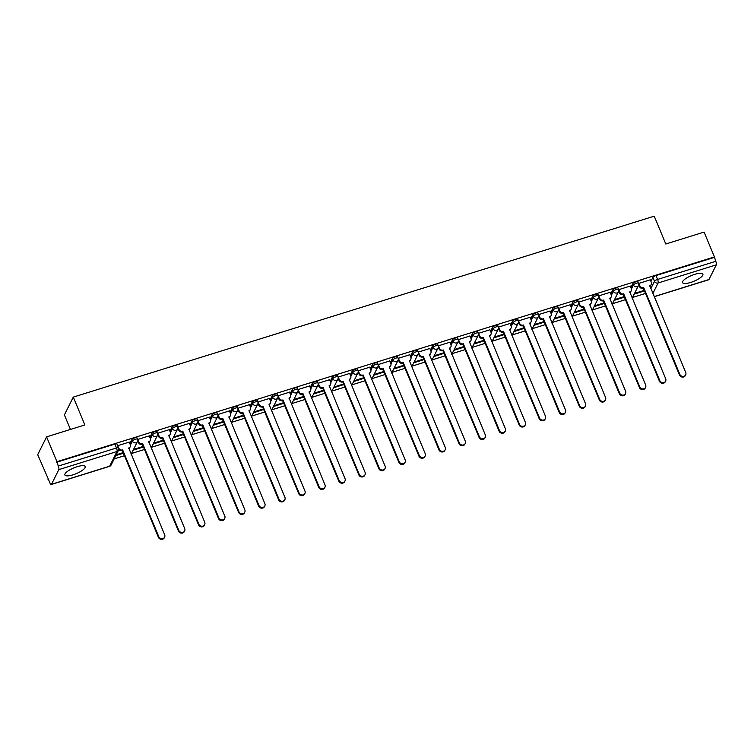 <?xml version="1.0" encoding="UTF-8"?>
<svg xmlns="http://www.w3.org/2000/svg" width="754" height="754" viewBox="0 0 754 754"><rect width="100%" height="100%" fill="white"/><g stroke="black" fill="none" stroke-linecap="round" stroke-linejoin="round"><path stroke-width="1.13" d="M136.992 437.81A2.818 0.801 157.4 0 0 134.909 437.857A2.818 0.801 157.4 0 0 131.818 439.695L132.393 441.071A2.818 0.801 -22.6 0 1 135.484 439.233A2.818 0.801 -22.6 0 1 137.567 439.186L136.992 437.81M157.039 431.571A2.818 0.801 157.4 0 0 154.947 431.618A2.818 0.801 157.4 0 0 151.865 433.456L152.431 434.822A2.818 0.801 -22.6 0 1 155.522 432.984A2.818 0.801 -22.6 0 1 157.605 432.947L157.039 431.571M177.077 425.331A2.818 0.801 157.4 0 0 174.994 425.369A2.818 0.801 157.4 0 0 171.903 427.216L172.477 428.583A2.818 0.801 -22.6 0 1 175.559 426.745A2.818 0.801 -22.6 0 1 177.652 426.698L177.077 425.331M197.114 419.083A2.818 0.801 157.4 0 0 195.032 419.13A2.818 0.801 157.4 0 0 191.94 420.968L192.515 422.344A2.818 0.801 -22.6 0 1 195.606 420.506A2.818 0.801 -22.6 0 1 197.689 420.459L197.114 419.083M217.161 412.843A2.818 0.801 157.4 0 0 215.069 412.89A2.818 0.801 157.4 0 0 211.987 414.728L212.553 416.104A2.818 0.801 -22.6 0 1 215.644 414.266A2.818 0.801 -22.6 0 1 217.727 414.219L217.161 412.843M237.199 406.604A2.818 0.801 157.4 0 0 235.116 406.651A2.818 0.801 157.4 0 0 232.025 408.489L232.6 409.856A2.818 0.801 -22.6 0 1 235.682 408.018A2.818 0.801 -22.6 0 1 237.774 407.98L237.199 406.604M257.237 400.365A2.818 0.801 157.4 0 0 255.154 400.402A2.818 0.801 157.4 0 0 252.072 402.24L252.637 403.616A2.818 0.801 -22.6 0 1 255.729 401.778A2.818 0.801 -22.6 0 1 257.811 401.731L257.237 400.365M277.284 394.116A2.818 0.801 157.4 0 0 275.201 394.163A2.818 0.801 157.4 0 0 272.109 396.001L272.684 397.377A2.818 0.801 -22.6 0 1 275.766 395.539A2.818 0.801 -22.6 0 1 277.849 395.492L277.284 394.116M297.321 387.876A2.818 0.801 157.4 0 0 295.238 387.924A2.818 0.801 157.4 0 0 292.147 389.761L292.722 391.137A2.818 0.801 -22.6 0 1 295.813 389.3A2.818 0.801 -22.6 0 1 297.896 389.252L297.321 387.876M317.359 381.637A2.818 0.801 157.4 0 0 315.276 381.684A2.818 0.801 157.4 0 0 312.194 383.522L312.759 384.889A2.818 0.801 -22.6 0 1 315.851 383.051A2.818 0.801 -22.6 0 1 317.934 383.004L317.359 381.637M337.406 375.398A2.818 0.801 157.4 0 0 335.323 375.435A2.818 0.801 157.4 0 0 332.231 377.273L332.806 378.649A2.818 0.801 -22.6 0 1 335.888 376.812A2.818 0.801 -22.6 0 1 337.971 376.764L337.406 375.398M357.443 369.149A2.818 0.801 157.4 0 0 355.36 369.196A2.818 0.801 157.4 0 0 352.269 371.034L352.844 372.41A2.818 0.801 -22.6 0 1 355.935 370.572A2.818 0.801 -22.6 0 1 358.018 370.525L357.443 369.149M377.481 362.91A2.818 0.801 157.4 0 0 375.398 362.957A2.818 0.801 157.4 0 0 372.316 364.795L372.881 366.171A2.818 0.801 -22.6 0 1 375.973 364.333A2.818 0.801 -22.6 0 1 378.056 364.286L377.481 362.91M397.528 356.67A2.818 0.801 157.4 0 0 395.445 356.717A2.818 0.801 157.4 0 0 392.353 358.555L392.928 359.922A2.818 0.801 -22.6 0 1 396.01 358.084A2.818 0.801 -22.6 0 1 398.093 358.037L397.528 356.67M417.565 350.422A2.818 0.801 157.4 0 0 415.482 350.469A2.818 0.801 157.4 0 0 412.391 352.307L412.966 353.683A2.818 0.801 -22.6 0 1 416.057 351.845A2.818 0.801 -22.6 0 1 418.14 351.798L417.565 350.422M437.612 344.182A2.818 0.801 157.4 0 0 435.52 344.229A2.818 0.801 157.4 0 0 432.438 346.067L433.003 347.443A2.818 0.801 -22.6 0 1 436.095 345.605A2.818 0.801 -22.6 0 1 438.178 345.558L437.612 344.182M457.65 337.943A2.818 0.801 157.4 0 0 455.567 337.99A2.818 0.801 157.4 0 0 452.475 339.828L453.05 341.194A2.818 0.801 -22.6 0 1 456.132 339.357A2.818 0.801 -22.6 0 1 458.225 339.319L457.65 337.943M477.687 331.703A2.818 0.801 157.4 0 0 475.604 331.751A2.818 0.801 157.4 0 0 472.513 333.588L473.088 334.955A2.818 0.801 -22.6 0 1 476.179 333.117A2.818 0.801 -22.6 0 1 478.262 333.07L477.687 331.703M497.734 325.455A2.818 0.801 157.4 0 0 495.642 325.502A2.818 0.801 157.4 0 0 492.56 327.34L493.125 328.716A2.818 0.801 -22.6 0 1 496.217 326.878A2.818 0.801 -22.6 0 1 498.3 326.831L497.734 325.455M517.772 319.215A2.818 0.801 157.4 0 0 515.689 319.262A2.818 0.801 157.4 0 0 512.597 321.1L513.172 322.476A2.818 0.801 -22.6 0 1 516.254 320.638A2.818 0.801 -22.6 0 1 518.347 320.591L517.772 319.215M537.809 312.976A2.818 0.801 157.4 0 0 535.726 313.023A2.818 0.801 157.4 0 0 532.644 314.861L533.21 316.228A2.818 0.801 -22.6 0 1 536.301 314.39A2.818 0.801 -22.6 0 1 538.384 314.352L537.809 312.976M557.856 306.737A2.818 0.801 157.4 0 0 555.764 306.774A2.818 0.801 157.4 0 0 552.682 308.612L553.248 309.988A2.818 0.801 -22.6 0 1 556.339 308.15A2.818 0.801 -22.6 0 1 558.422 308.103L557.856 306.737M577.894 300.488A2.818 0.801 157.4 0 0 575.811 300.535A2.818 0.801 157.4 0 0 572.72 302.373L573.294 303.749A2.818 0.801 -22.6 0 1 576.376 301.911A2.818 0.801 -22.6 0 1 578.469 301.864L577.894 300.488M597.931 294.248A2.818 0.801 157.4 0 0 595.849 294.296A2.818 0.801 157.4 0 0 592.767 296.133L593.332 297.51A2.818 0.801 -22.6 0 1 596.423 295.672A2.818 0.801 -22.6 0 1 598.506 295.625L597.931 294.248M617.978 288.009A2.818 0.801 157.4 0 0 615.895 288.056A2.818 0.801 157.4 0 0 612.804 289.894L613.379 291.261A2.818 0.801 -22.6 0 1 616.461 289.423A2.818 0.801 -22.6 0 1 618.544 289.376L617.978 288.009M638.016 281.77A2.818 0.801 157.4 0 0 635.933 281.808A2.818 0.801 157.4 0 0 632.842 283.645L633.417 285.021A2.818 0.801 -22.6 0 1 636.508 283.184A2.818 0.801 -22.6 0 1 638.591 283.136L638.016 281.77M690.692 282.439A10.999 3.12 157.4 0 0 702.869 274.164A10.999 3.12 157.4 0 0 694.745 274.343A10.999 3.12 157.4 0 0 682.568 282.618A10.999 3.12 157.4 0 0 690.692 282.439M73.025 474.822A10.999 3.12 157.4 0 0 85.202 466.547A10.999 3.12 157.4 0 0 77.068 466.726A10.999 3.12 157.4 0 0 64.901 475.001A10.999 3.12 157.4 0 0 73.025 474.822M46.597 436.868L84.872 424.945L73.289 397.104L654.218 216.172L665.801 244.004L704.085 232.081L714.424 256.925L56.936 461.702L46.597 436.868L37.7 454.671L48.463 479.374M114.165 458.913L124.448 455.708M131.498 453.512L144.495 449.469M151.535 447.273L164.532 443.229M171.582 441.033L184.57 436.981M191.62 434.785L204.617 430.741M211.657 428.545L224.654 424.502M231.704 422.306L244.701 418.253M251.742 416.067L264.739 412.014M271.789 409.818L284.776 405.775M291.826 403.579L304.823 399.535M311.864 397.339L324.861 393.286M331.911 391.1L344.898 387.047M351.948 384.851L364.945 380.808M371.986 378.612L384.983 374.568M392.033 372.372L405.021 368.32M412.07 366.124L425.067 362.08M432.108 359.884L445.105 355.841M452.155 353.645L465.143 349.602M472.192 347.406L485.19 343.353M492.23 341.157L505.227 337.113M512.277 334.917L525.265 330.874M532.315 328.678L545.312 324.625M552.352 322.439L565.349 318.386M572.399 316.19L585.396 312.147M592.437 309.951L605.434 305.907M612.484 303.711L625.471 299.658M632.521 297.472L645.518 293.419M70.442 429.441L64.392 414.907L73.289 397.104M48.039 479.506L48.303 478.988L49.905 482.862A2.818 0.839 -107.3 0 0 51.263 484.511A2.818 0.839 -107.3 0 0 51.47 484.313L58.803 469.629A2.818 0.839 -107.3 0 0 58.284 466.095L116.484 447.97A2.818 0.801 -22.6 0 1 118.567 447.923L116.955 444.049A2.818 0.801 -22.6 0 0 114.872 444.097L116.484 447.97A2.818 0.839 -107.3 0 1 117.002 451.505L58.803 469.629M56.936 461.702L58.284 466.095M650.909 281.365L652.889 277.406L654.5 281.28A2.818 0.801 -22.6 0 1 657.582 279.442L715.782 261.318A2.818 0.839 72.7 0 1 716.3 264.852L708.967 279.536A2.818 0.839 72.7 0 1 708.76 279.734L654.189 296.727M715.782 261.318L714.424 256.925M650.268 279.819L638.695 283.447M630.231 286.068L618.657 289.687M610.184 292.307L598.61 295.926M590.146 298.546L578.572 302.175M570.109 304.795L558.535 308.414M550.062 311.034L538.488 314.654M530.024 317.274L518.45 320.893M509.977 323.513L498.413 327.142M489.94 329.762L478.366 333.381M469.902 336.001L458.328 339.62M449.855 342.241L438.291 345.86M429.818 348.48L418.244 352.109M409.78 354.729L398.206 358.348M389.733 360.968L378.169 364.587M369.696 367.207L358.122 370.827M349.658 373.447L338.084 377.075M329.611 379.696L318.037 383.315M309.574 385.935L298 389.554M289.536 392.174L277.962 395.803M269.489 398.423L257.915 402.042M249.451 404.662L237.878 408.282M229.414 410.902L217.84 414.521M209.367 417.141L197.793 420.77M189.329 423.39L177.755 427.009M169.282 429.629L157.718 433.248M149.245 435.869L137.671 439.488M129.207 442.108L117.643 445.708M129.848 443.654L131.818 439.695M149.886 437.414L151.865 433.456M169.923 431.165L171.903 427.216M189.97 424.926L191.94 420.968M210.008 418.687L211.987 414.728M230.055 412.438L232.025 408.489M250.092 406.199L252.072 402.24M270.13 399.959L272.109 396.001M290.177 393.72L292.147 389.761M310.214 387.471L312.194 383.522M330.252 381.232L332.231 377.273M350.299 374.992L352.269 371.034M370.337 368.753L372.316 364.795M390.374 362.504L392.353 358.555M410.421 356.265L412.391 352.307M430.459 350.026L432.438 346.067M450.496 343.786L452.475 339.828M470.543 337.538L472.513 333.588M490.581 331.298L492.56 327.34M510.618 325.059L512.597 321.1M530.665 318.81L532.644 314.861M550.703 312.571L552.682 308.612M570.75 306.331L572.72 302.373M590.787 300.092L592.767 296.133M610.825 293.843L612.804 289.894M630.872 287.604L632.842 283.645M115.824 455.595L123.42 453.229M133.156 450.195L143.458 446.981M153.194 443.955L163.495 440.741M173.241 437.706L183.542 434.502M193.278 431.467L203.58 428.263M213.325 425.228L223.618 422.014M233.363 418.979L243.665 415.774M253.401 412.74L263.702 409.535M273.448 406.5L283.749 403.296M293.485 400.261L303.787 397.047M313.523 394.012L323.824 390.808M333.57 387.773L343.871 384.568M353.607 381.533L363.909 378.32M373.645 375.294L383.946 372.08M393.692 369.045L403.993 365.841M413.729 362.806L424.031 359.601M433.767 356.567L444.068 353.353M453.814 350.327L464.115 347.113M473.851 344.078L484.153 340.874M493.889 337.839L504.19 334.635M513.936 331.6L524.237 328.386M533.973 325.351L544.275 322.147M554.02 319.112L564.322 315.907M574.058 312.872L584.359 309.668M594.095 306.633L604.397 303.419M614.142 300.384L624.444 297.18M634.18 294.145L644.481 290.94M644.236 290.356L634.566 293.372M56.673 462.221L114.872 444.097M714.17 257.444L655.971 275.568A2.818 0.801 157.4 0 0 652.889 277.406M624.199 296.595L614.529 299.611M604.161 302.844L594.491 305.851M584.114 309.083L574.444 312.09M564.077 315.323L554.407 318.339M544.03 321.562L534.36 324.578M523.992 327.811L514.322 330.817M503.955 334.05L494.285 337.057M483.908 340.29L474.238 343.306M463.87 346.529L454.2 349.545M443.833 352.778L434.163 355.784M423.786 359.017L414.116 362.024M403.748 365.256L394.078 368.272M383.711 371.496L374.041 374.512M363.664 377.745L353.994 380.751M343.626 383.984L333.956 387M323.589 390.223L313.918 393.239M303.542 396.463L293.872 399.479M283.504 402.711L273.834 405.718M263.457 408.951L253.787 411.967M243.419 415.19L233.749 418.206M223.382 421.439L213.712 424.445M203.335 427.678L193.665 430.685M183.297 433.918L173.627 436.934M163.26 440.157L153.59 443.173M143.213 446.406L133.543 449.412M123.175 452.645L116.21 454.813M638.798 283.287L639.901 285.945A2.818 2.573 26.5 0 0 643.511 287.642L643.171 288.32A2.818 2.573 -153.5 0 1 639.562 286.624L638.761 284.701M643.699 287.585L679.816 374.333A3.242 2.959 26.5 0 0 685.669 374.861A3.242 2.959 26.5 0 0 685.725 372.495L649.807 285.681A2.818 2.573 26.5 0 0 651.286 284.447L650.947 285.125A2.818 2.573 -153.5 0 1 649.816 286.218M685.669 374.861L685.329 375.539A3.242 2.959 -153.5 0 1 679.477 375.011L643.369 288.254M651.286 284.447A2.818 2.573 26.5 0 0 651.333 282.382L650.231 279.725M618.751 289.527L619.863 292.184A2.818 2.573 26.5 0 0 623.473 293.881L623.134 294.56A2.818 2.573 -153.5 0 1 619.524 292.863L618.723 290.94M623.662 293.824L659.769 380.582A3.242 2.959 26.5 0 0 665.631 381.109A3.242 2.959 26.5 0 0 665.678 378.734L629.76 291.921A2.818 2.573 26.5 0 0 631.249 290.686L630.909 291.364A2.818 2.573 -153.5 0 1 629.769 292.467M665.631 381.109L665.292 381.778A3.242 2.959 -153.5 0 1 659.439 381.251L623.322 294.503M631.249 290.686A2.818 2.573 26.5 0 0 631.296 288.631L630.184 285.964M598.714 295.766L599.816 298.433A2.818 2.573 26.5 0 0 603.426 300.13L603.087 300.799A2.818 2.573 -153.5 0 1 599.487 299.102L598.685 297.18M603.624 300.064L639.731 386.821A3.242 2.959 26.5 0 0 645.584 387.349A3.242 2.959 26.5 0 0 645.641 384.983L609.722 298.169A2.818 2.573 26.5 0 0 611.202 296.925L610.872 297.604A2.818 2.573 -153.5 0 1 609.732 298.707M645.584 387.349L645.254 388.027A3.242 2.959 -153.5 0 1 639.392 387.49L603.285 300.742M611.202 296.925A2.818 2.573 26.5 0 0 611.249 294.871L610.146 292.213M578.667 302.015L579.779 304.673A2.818 2.573 26.5 0 0 583.389 306.369L583.049 307.048A2.818 2.573 -153.5 0 1 579.44 305.351L578.638 303.428M583.577 306.312L619.694 393.06A3.242 2.959 26.5 0 0 625.547 393.588A3.242 2.959 26.5 0 0 625.603 391.222L589.685 304.409A2.818 2.573 26.5 0 0 591.164 303.174L590.825 303.843A2.818 2.573 -153.5 0 1 589.685 304.946M625.547 393.588L625.207 394.267A3.242 2.959 -153.5 0 1 619.354 393.739L583.238 306.982M591.164 303.174A2.818 2.573 26.5 0 0 591.211 301.11L590.109 298.452M558.629 308.254L559.741 310.912A2.818 2.573 26.5 0 0 563.342 312.608L563.012 313.287A2.818 2.573 -153.5 0 1 559.402 311.591L558.601 309.668M563.54 312.552L599.647 399.3A3.242 2.959 26.5 0 0 605.509 399.827A3.242 2.959 26.5 0 0 605.556 397.462L569.638 310.648A2.818 2.573 26.5 0 0 571.127 309.413L570.787 310.092A2.818 2.573 -153.5 0 1 569.647 311.195M605.509 399.827L605.17 400.506A3.242 2.959 -153.5 0 1 599.317 399.978L563.2 313.221M571.127 309.413A2.818 2.573 26.5 0 0 571.174 307.349L570.062 304.691M538.592 314.493L539.694 317.151A2.818 2.573 26.5 0 0 543.304 318.848L542.965 319.526A2.818 2.573 -153.5 0 1 539.355 317.83L538.563 315.907M543.502 318.791L579.609 405.548A3.242 2.959 26.5 0 0 585.462 406.076A3.242 2.959 26.5 0 0 585.519 403.701L549.6 316.887A2.818 2.573 26.5 0 0 551.08 315.653L550.75 316.331A2.818 2.573 -153.5 0 1 549.609 317.434M585.462 406.076L585.132 406.745A3.242 2.959 -153.5 0 1 579.27 406.218L543.163 319.47M551.08 315.653A2.818 2.573 26.5 0 0 551.127 313.598L550.024 310.931M518.545 320.742L519.657 323.4A2.818 2.573 26.5 0 0 523.267 325.097L522.927 325.766A2.818 2.573 -153.5 0 1 519.317 324.069L518.516 322.147M523.455 325.031L559.572 411.788A3.242 2.959 26.5 0 0 565.425 412.315A3.242 2.959 26.5 0 0 565.481 409.95L529.562 323.136A2.818 2.573 26.5 0 0 531.042 321.901L530.703 322.571A2.818 2.573 -153.5 0 1 529.562 323.673M565.425 412.315L565.085 412.994A3.242 2.959 -153.5 0 1 559.232 412.466L523.116 325.709M531.042 321.901A2.818 2.573 26.5 0 0 531.089 319.837L529.977 317.18M498.507 326.982L499.619 329.639A2.818 2.573 26.5 0 0 503.22 331.336L502.89 332.014A2.818 2.573 -153.5 0 1 499.28 330.318L498.479 328.395M503.418 331.279L539.525 418.027A3.242 2.959 26.5 0 0 545.387 418.555A3.242 2.959 26.5 0 0 545.434 416.189L509.516 329.375A2.818 2.573 26.5 0 0 511.005 328.141L510.665 328.81A2.818 2.573 -153.5 0 1 509.525 329.913M545.387 418.555L545.048 419.233A3.242 2.959 -153.5 0 1 539.195 418.706L503.078 331.948M511.005 328.141A2.818 2.573 26.5 0 0 511.052 326.077L509.94 323.419M478.47 333.221L479.572 335.879A2.818 2.573 26.5 0 0 483.182 337.575L482.843 338.254A2.818 2.573 -153.5 0 1 479.233 336.557L478.441 334.635M483.371 337.519L519.487 424.266A3.242 2.959 26.5 0 0 525.34 424.804A3.242 2.959 26.5 0 0 525.397 422.428L489.478 335.615A2.818 2.573 26.5 0 0 490.958 334.38L490.628 335.059A2.818 2.573 -153.5 0 1 489.487 336.161M525.34 424.804L525.001 425.473A3.242 2.959 -153.5 0 1 519.148 424.945L483.041 338.188M490.958 334.38A2.818 2.573 26.5 0 0 491.005 332.316L489.902 329.658M458.423 339.46L459.535 342.127A2.818 2.573 26.5 0 0 463.144 343.824L462.805 344.493A2.818 2.573 -153.5 0 1 459.195 342.797L458.394 340.874M463.333 343.758L499.45 430.515A3.242 2.959 26.5 0 0 505.303 431.043A3.242 2.959 26.5 0 0 505.359 428.668L469.44 341.864A2.818 2.573 26.5 0 0 470.92 340.619L470.581 341.298A2.818 2.573 -153.5 0 1 469.44 342.401M505.303 431.043L504.963 431.712A3.242 2.959 -153.5 0 1 499.11 431.184L462.994 344.437M470.92 340.619A2.818 2.573 26.5 0 0 470.967 338.565L469.855 335.898M438.385 345.709L439.488 348.367A2.818 2.573 26.5 0 0 443.098 350.063L442.768 350.733A2.818 2.573 -153.5 0 1 439.158 349.036L438.357 347.123M443.295 349.997L479.403 436.755A3.242 2.959 26.5 0 0 485.265 437.282A3.242 2.959 26.5 0 0 485.312 434.917L449.393 348.103A2.818 2.573 26.5 0 0 450.883 346.868L450.543 347.537A2.818 2.573 -153.5 0 1 449.403 348.64M485.265 437.282L484.926 437.961A3.242 2.959 -153.5 0 1 479.073 437.433L442.956 350.676M450.883 346.868A2.818 2.573 26.5 0 0 450.93 344.804L449.818 342.146M418.347 351.948L419.45 354.606A2.818 2.573 26.5 0 0 423.06 356.303L422.721 356.981A2.818 2.573 -153.5 0 1 419.111 355.285L418.31 353.362M423.248 356.246L459.365 442.994A3.242 2.959 26.5 0 0 465.218 443.522A3.242 2.959 26.5 0 0 465.275 441.156L429.356 354.342A2.818 2.573 26.5 0 0 430.836 353.108L430.496 353.777A2.818 2.573 -153.5 0 1 429.365 354.88M465.218 443.522L464.879 444.2A3.242 2.959 -153.5 0 1 459.026 443.672L422.919 356.915M430.836 353.108A2.818 2.573 26.5 0 0 430.883 351.044L429.78 348.386M398.3 358.188L399.413 360.846A2.818 2.573 26.5 0 0 403.022 362.542L402.683 363.221A2.818 2.573 -153.5 0 1 399.073 361.524L398.272 359.601M403.211 362.486L439.328 449.243A3.242 2.959 26.5 0 0 445.18 449.77A3.242 2.959 26.5 0 0 445.237 447.395L409.318 360.582A2.818 2.573 26.5 0 0 410.798 359.347L410.459 360.026A2.818 2.573 -153.5 0 1 409.318 361.128M445.18 449.77L444.841 450.44A3.242 2.959 -153.5 0 1 438.988 449.912L402.872 363.164M410.798 359.347A2.818 2.573 26.5 0 0 410.845 357.292L409.733 354.625M378.263 364.427L379.366 367.094A2.818 2.573 26.5 0 0 382.975 368.791L382.646 369.46A2.818 2.573 -153.5 0 1 379.036 367.763L378.235 365.841M383.173 368.725L419.281 455.482A3.242 2.959 26.5 0 0 425.133 456.01A3.242 2.959 26.5 0 0 425.19 453.635L389.271 366.83A2.818 2.573 26.5 0 0 390.761 365.586L390.421 366.265A2.818 2.573 -153.5 0 1 389.281 367.368M425.133 456.01L424.804 456.679A3.242 2.959 -153.5 0 1 418.941 456.151L382.834 369.403M390.761 365.586A2.818 2.573 26.5 0 0 390.808 363.532L389.695 360.874M358.225 370.676L359.328 373.334A2.818 2.573 26.5 0 0 362.938 375.03L362.599 375.699A2.818 2.573 -153.5 0 1 358.989 374.003L358.188 372.09M363.126 374.964L399.243 461.721A3.242 2.959 26.5 0 0 405.096 462.249A3.242 2.959 26.5 0 0 405.152 459.883L369.234 373.07A2.818 2.573 26.5 0 0 370.714 371.835L370.374 372.504A2.818 2.573 -153.5 0 1 369.243 373.607M405.096 462.249L404.757 462.928A3.242 2.959 -153.5 0 1 398.904 462.4L362.797 375.643M370.714 371.835A2.818 2.573 26.5 0 0 370.761 369.771L369.658 367.113M338.178 376.915L339.291 379.573A2.818 2.573 26.5 0 0 342.9 381.27L342.561 381.948A2.818 2.573 -153.5 0 1 338.951 380.252L338.15 378.329M343.089 381.213L379.196 467.961A3.242 2.959 26.5 0 0 385.058 468.488A3.242 2.959 26.5 0 0 385.106 466.123L349.187 379.309A2.818 2.573 26.5 0 0 350.676 378.074L350.337 378.744A2.818 2.573 -153.5 0 1 349.196 379.846M385.058 468.488L384.719 469.167A3.242 2.959 -153.5 0 1 378.866 468.639L342.75 381.882M350.676 378.074A2.818 2.573 26.5 0 0 350.723 376.01L349.611 373.353M318.141 383.155L319.244 385.812A2.818 2.573 26.5 0 0 322.853 387.509L322.514 388.187A2.818 2.573 -153.5 0 1 318.914 386.491L318.113 384.568M323.051 387.452L359.158 474.209A3.242 2.959 26.5 0 0 365.011 474.737A3.242 2.959 26.5 0 0 365.068 472.362L329.149 385.548A2.818 2.573 26.5 0 0 330.629 384.314L330.299 384.992A2.818 2.573 -153.5 0 1 329.159 386.095M365.011 474.737L364.682 475.406A3.242 2.959 -153.5 0 1 358.819 474.879L322.712 388.131M330.629 384.314A2.818 2.573 26.5 0 0 330.676 382.259L329.573 379.592M298.094 389.394L299.206 392.061A2.818 2.573 26.5 0 0 302.816 393.758L302.477 394.427A2.818 2.573 -153.5 0 1 298.867 392.73L298.066 390.808M303.004 393.692L339.121 480.449A3.242 2.959 26.5 0 0 344.974 480.977A3.242 2.959 26.5 0 0 345.03 478.611L309.112 391.797A2.818 2.573 26.5 0 0 310.591 390.553L310.252 391.232A2.818 2.573 -153.5 0 1 309.121 392.334M344.974 480.977L344.635 481.655A3.242 2.959 -153.5 0 1 338.782 481.118L302.674 394.37M310.591 390.553A2.818 2.573 26.5 0 0 310.639 388.498L309.536 385.841M278.056 395.643L279.168 398.3A2.818 2.573 26.5 0 0 282.769 399.997L282.439 400.676A2.818 2.573 -153.5 0 1 278.829 398.979L278.028 397.056M282.967 399.94L319.074 486.688A3.242 2.959 26.5 0 0 324.936 487.216A3.242 2.959 26.5 0 0 324.983 484.85L289.065 398.037A2.818 2.573 26.5 0 0 290.554 396.802L290.215 397.471A2.818 2.573 -153.5 0 1 289.074 398.574M324.936 487.216L324.597 487.895A3.242 2.959 -153.5 0 1 318.744 487.367L282.627 400.61M290.554 396.802A2.818 2.573 26.5 0 0 290.601 394.738L289.489 392.08M258.019 401.882L259.122 404.54A2.818 2.573 26.5 0 0 262.731 406.236L262.392 406.915A2.818 2.573 -153.5 0 1 258.792 405.218L257.991 403.296M262.929 406.18L299.036 492.928A3.242 2.959 26.5 0 0 304.889 493.455A3.242 2.959 26.5 0 0 304.946 491.09L269.027 404.276A2.818 2.573 26.5 0 0 270.507 403.041L270.177 403.72A2.818 2.573 -153.5 0 1 269.037 404.823M304.889 493.455L304.559 494.134A3.242 2.959 -153.5 0 1 298.697 493.606L262.59 406.849M270.507 403.041A2.818 2.573 26.5 0 0 270.554 400.977L269.451 398.319M237.972 408.121L239.084 410.779A2.818 2.573 26.5 0 0 242.694 412.476L242.354 413.154A2.818 2.573 -153.5 0 1 238.745 411.458L237.944 409.535M242.882 412.419L278.999 499.176A3.242 2.959 26.5 0 0 284.852 499.704A3.242 2.959 26.5 0 0 284.908 497.329L248.99 410.515A2.818 2.573 26.5 0 0 250.469 409.281L250.13 409.959A2.818 2.573 -153.5 0 1 248.99 411.062M284.852 499.704L284.512 500.373A3.242 2.959 -153.5 0 1 278.66 499.845L242.543 413.098M250.469 409.281A2.818 2.573 26.5 0 0 250.517 407.226L249.414 404.559M217.934 414.37L219.046 417.028A2.818 2.573 26.5 0 0 222.647 418.724L222.317 419.394A2.818 2.573 -153.5 0 1 218.707 417.697L217.906 415.774M222.845 418.659L258.952 505.416A3.242 2.959 26.5 0 0 264.814 505.943A3.242 2.959 26.5 0 0 264.861 503.578L228.943 416.764A2.818 2.573 26.5 0 0 230.432 415.529L230.093 416.199A2.818 2.573 -153.5 0 1 228.952 417.301M264.814 505.943L264.475 506.622A3.242 2.959 -153.5 0 1 258.622 506.085L222.505 419.337M230.432 415.529A2.818 2.573 26.5 0 0 230.479 413.465L229.367 410.807M197.897 420.609L198.999 423.267A2.818 2.573 26.5 0 0 202.609 424.964L202.27 425.642A2.818 2.573 -153.5 0 1 198.66 423.946L197.868 422.023M202.807 424.907L238.914 511.655A3.242 2.959 26.5 0 0 244.767 512.183A3.242 2.959 26.5 0 0 244.824 509.817L208.905 423.003A2.818 2.573 26.5 0 0 210.385 421.769L210.055 422.438A2.818 2.573 -153.5 0 1 208.915 423.541M244.767 512.183L244.437 512.861A3.242 2.959 -153.5 0 1 238.575 512.334L202.468 425.576M210.385 421.769A2.818 2.573 26.5 0 0 210.432 419.705L209.329 417.047M177.85 426.849L178.962 429.507A2.818 2.573 26.5 0 0 182.572 431.203L182.232 431.882A2.818 2.573 -153.5 0 1 178.623 430.185L177.821 428.263M182.76 431.147L218.877 517.894A3.242 2.959 26.5 0 0 224.73 518.432A3.242 2.959 26.5 0 0 224.786 516.056L188.868 429.243A2.818 2.573 26.5 0 0 190.347 428.008L190.008 428.687A2.818 2.573 -153.5 0 1 188.868 429.789M224.73 518.432L224.39 519.101A3.242 2.959 -153.5 0 1 218.537 518.573L182.421 431.816M190.347 428.008A2.818 2.573 26.5 0 0 190.394 425.944L189.282 423.286M157.812 433.088L158.924 435.755A2.818 2.573 26.5 0 0 162.525 437.452L162.195 438.121A2.818 2.573 -153.5 0 1 158.585 436.425L157.784 434.502M162.723 437.386L198.83 524.143A3.242 2.959 26.5 0 0 204.692 524.671A3.242 2.959 26.5 0 0 204.739 522.296L168.821 435.482A2.818 2.573 26.5 0 0 170.31 434.247L169.97 434.926A2.818 2.573 -153.5 0 1 168.83 436.029M204.692 524.671L204.353 525.34A3.242 2.959 -153.5 0 1 198.5 524.812L162.383 438.065M170.31 434.247A2.818 2.573 26.5 0 0 170.357 432.193L169.245 429.526M137.775 439.337L138.877 441.995A2.818 2.573 26.5 0 0 142.487 443.691L142.148 444.36A2.818 2.573 -153.5 0 1 138.538 442.664L137.746 440.751M142.676 443.625L178.792 530.382A3.242 2.959 26.5 0 0 184.645 530.91A3.242 2.959 26.5 0 0 184.702 528.545L148.783 441.731A2.818 2.573 26.5 0 0 150.263 440.496L149.933 441.165A2.818 2.573 -153.5 0 1 148.792 442.268M184.645 530.91L184.306 531.589A3.242 2.959 -153.5 0 1 178.453 531.061L142.346 444.304M150.263 440.496A2.818 2.573 26.5 0 0 150.31 438.432L149.207 435.774M117.728 445.576L118.84 448.234A2.818 2.573 26.5 0 0 122.45 449.931L122.11 450.609A2.818 2.573 -153.5 0 1 118.755 449.384M122.638 449.874L158.755 536.622A3.242 2.959 26.5 0 0 164.608 537.15A3.242 2.959 26.5 0 0 164.664 534.784L128.745 447.97A2.818 2.573 26.5 0 0 130.225 446.736L129.886 447.405A2.818 2.573 -153.5 0 1 128.745 448.507M164.608 537.15L164.268 537.828A3.242 2.959 -153.5 0 1 158.415 537.3L122.299 450.543M130.225 446.736A2.818 2.573 26.5 0 0 130.272 444.672L129.16 442.014M51.47 484.313L109.66 466.189L117.002 451.505A2.818 2.573 26.5 0 0 118.482 450.27A2.818 2.818 0 0 0 118.567 447.923M650.815 288.641L654.5 281.28A2.818 2.573 -153.5 0 0 658.101 282.976L652.841 293.504M654.133 296.614L708.967 279.536M716.3 264.852L658.101 282.976A2.818 0.839 -107.3 0 0 657.582 279.442L655.971 275.568M130.395 445.058L132.393 441.071A2.818 2.573 26.5 0 0 136.003 442.768A2.818 2.573 -153.5 0 0 137.482 441.533A2.818 2.818 0 0 0 137.567 439.186M150.442 438.819L152.431 434.822A2.818 2.573 26.5 0 0 156.04 436.519A2.818 2.573 -153.5 0 0 157.529 435.284A2.818 2.818 0 0 0 157.605 432.947M170.479 432.579L172.477 428.583A2.818 2.573 26.5 0 0 176.087 430.28A2.818 2.573 -153.5 0 0 177.567 429.045A2.818 2.818 0 0 0 177.652 426.698M190.526 426.34L192.515 422.344A2.818 2.573 26.5 0 0 196.125 424.04A2.818 2.573 -153.5 0 0 197.605 422.806A2.818 2.818 0 0 0 197.689 420.459M210.564 420.091L212.553 416.104A2.818 2.573 26.5 0 0 216.162 417.801A2.818 2.573 -153.5 0 0 217.652 416.557A2.818 2.818 0 0 0 217.727 414.219M230.601 413.852L232.6 409.856A2.818 2.573 26.5 0 0 236.209 411.552A2.818 2.573 -153.5 0 0 237.689 410.317A2.818 2.818 0 0 0 237.774 407.98M250.648 407.612L252.637 403.616A2.818 2.573 26.5 0 0 256.247 405.313A2.818 2.573 -153.5 0 0 257.727 404.078A2.818 2.818 0 0 0 257.811 401.731M270.686 401.364L272.684 397.377A2.818 2.573 26.5 0 0 276.284 399.073A2.818 2.573 -153.5 0 0 277.774 397.839A2.818 2.818 0 0 0 277.849 395.492M290.724 395.124L292.722 391.137A2.818 2.573 26.5 0 0 296.331 392.834A2.818 2.573 -153.5 0 0 297.811 391.59A2.818 2.818 0 0 0 297.896 389.252M310.771 388.885L312.759 384.889A2.818 2.573 26.5 0 0 316.369 386.585A2.818 2.573 -153.5 0 0 317.849 385.351A2.818 2.818 0 0 0 317.934 383.004M330.808 382.646L332.806 378.649A2.818 2.573 26.5 0 0 336.407 380.346A2.818 2.573 -153.5 0 0 337.896 379.111A2.818 2.818 0 0 0 337.971 376.764M350.846 376.397L352.844 372.41A2.818 2.573 26.5 0 0 356.453 374.107A2.818 2.573 -153.5 0 0 357.933 372.872A2.818 2.818 0 0 0 358.018 370.525M370.893 370.157L372.881 366.171A2.818 2.573 26.5 0 0 376.491 367.867A2.818 2.573 -153.5 0 0 377.98 366.623A2.818 2.818 0 0 0 378.056 364.286M390.93 363.918L392.928 359.922A2.818 2.573 26.5 0 0 396.538 361.618A2.818 2.573 -153.5 0 0 398.018 360.384A2.818 2.818 0 0 0 398.093 358.037M410.968 357.679L412.966 353.683A2.818 2.573 26.5 0 0 416.576 355.379A2.818 2.573 -153.5 0 0 418.055 354.144A2.818 2.818 0 0 0 418.14 351.798M431.015 351.43L433.003 347.443A2.818 2.573 26.5 0 0 436.613 349.14A2.818 2.573 -153.5 0 0 438.102 347.905A2.818 2.818 0 0 0 438.178 345.558M451.052 345.191L453.05 341.194A2.818 2.573 26.5 0 0 456.66 342.891A2.818 2.573 -153.5 0 0 458.14 341.656A2.818 2.818 0 0 0 458.225 339.319M471.09 338.951L473.088 334.955A2.818 2.573 26.5 0 0 476.698 336.652A2.818 2.573 -153.5 0 0 478.177 335.417A2.818 2.818 0 0 0 478.262 333.07M491.137 332.712L493.125 328.716A2.818 2.573 26.5 0 0 496.735 330.412A2.818 2.573 -153.5 0 0 498.224 329.178A2.818 2.818 0 0 0 498.3 326.831M511.174 326.463L513.172 322.476A2.818 2.573 26.5 0 0 516.782 324.173A2.818 2.573 -153.5 0 0 518.262 322.929A2.818 2.818 0 0 0 518.347 320.591M531.221 320.224L533.21 316.228A2.818 2.573 26.5 0 0 536.82 317.924A2.818 2.573 -153.5 0 0 538.299 316.689A2.818 2.818 0 0 0 538.384 314.352M551.259 313.984L553.248 309.988A2.818 2.573 26.5 0 0 556.857 311.685A2.818 2.573 -153.5 0 0 558.346 310.45A2.818 2.818 0 0 0 558.422 308.103M571.296 307.736L573.294 303.749A2.818 2.573 26.5 0 0 576.904 305.445A2.818 2.573 -153.5 0 0 578.384 304.211A2.818 2.818 0 0 0 578.469 301.864M591.343 301.496L593.332 297.51A2.818 2.573 26.5 0 0 596.942 299.206A2.818 2.573 -153.5 0 0 598.422 297.962A2.818 2.818 0 0 0 598.506 295.625M611.381 295.257L613.379 291.261A2.818 2.573 26.5 0 0 616.979 292.957A2.818 2.573 -153.5 0 0 618.469 291.723A2.818 2.818 0 0 0 618.544 289.376M631.418 289.018L633.417 285.021A2.818 2.573 26.5 0 0 637.026 286.718A2.818 2.573 -153.5 0 0 638.506 285.483A2.818 2.818 0 0 0 638.591 283.136M111.149 464.954A2.818 2.573 26.5 0 1 109.66 466.189A2.818 0.839 72.7 0 1 109.462 466.387A2.818 2.818 0 0 0 111.149 464.954L118.482 450.27M643.511 287.642L643.171 288.32M639.901 285.945L639.562 286.624M679.816 374.333L679.477 375.011M623.473 293.881L623.134 294.56M619.863 292.184L619.524 292.863M659.769 380.582L659.439 381.251M603.426 300.13L603.087 300.799M599.816 298.433L599.487 299.102M639.731 386.821L639.392 387.49M583.389 306.369L583.049 307.048M579.779 304.673L579.44 305.351M619.694 393.06L619.354 393.739M563.342 312.608L563.012 313.287M559.741 310.912L559.402 311.591M599.647 399.3L599.317 399.978M543.304 318.848L542.965 319.526M539.694 317.151L539.355 317.83M579.609 405.548L579.27 406.218M523.267 325.097L522.927 325.766M519.657 323.4L519.317 324.069M559.572 411.788L559.232 412.466M503.22 331.336L502.89 332.014M499.619 329.639L499.28 330.318M539.525 418.027L539.195 418.706M483.182 337.575L482.843 338.254M479.572 335.879L479.233 336.557M519.487 424.266L519.148 424.945M463.144 343.824L462.805 344.493M459.535 342.127L459.195 342.797M499.45 430.515L499.11 431.184M443.098 350.063L442.768 350.733M439.488 348.367L439.158 349.036M479.403 436.755L479.073 437.433M423.06 356.303L422.721 356.981M419.45 354.606L419.111 355.285M459.365 442.994L459.026 443.672M403.022 362.542L402.683 363.221M399.413 360.846L399.073 361.524M439.328 449.243L438.988 449.912M382.975 368.791L382.646 369.46M379.366 367.094L379.036 367.763M419.281 455.482L418.941 456.151M362.938 375.03L362.599 375.699M359.328 373.334L358.989 374.003M399.243 461.721L398.904 462.4M342.9 381.27L342.561 381.948M339.291 379.573L338.951 380.252M379.196 467.961L378.866 468.639M322.853 387.509L322.514 388.187M319.244 385.812L318.914 386.491M359.158 474.209L358.819 474.879M302.816 393.758L302.477 394.427M299.206 392.061L298.867 392.73M339.121 480.449L338.782 481.118M282.769 399.997L282.439 400.676M279.168 398.3L278.829 398.979M319.074 486.688L318.744 487.367M262.731 406.236L262.392 406.915M259.122 404.54L258.792 405.218M299.036 492.928L298.697 493.606M242.694 412.476L242.354 413.154M239.084 410.779L238.745 411.458M278.999 499.176L278.66 499.845M222.647 418.724L222.317 419.394M219.046 417.028L218.707 417.697M258.952 505.416L258.622 506.085M202.609 424.964L202.27 425.642M198.999 423.267L198.66 423.946M238.914 511.655L238.575 512.334M182.572 431.203L182.232 431.882M178.962 429.507L178.623 430.185M218.877 517.894L218.537 518.573M162.525 437.452L162.195 438.121M158.924 435.755L158.585 436.425M198.83 524.143L198.5 524.812M142.487 443.691L142.148 444.36M138.877 441.995L138.538 442.664M178.792 530.382L178.453 531.061M122.45 449.931L122.11 450.609M158.755 536.622L158.415 537.3M638.506 285.483L632.154 298.198M618.469 291.723L612.116 304.437M598.422 297.962L592.079 310.676M578.384 304.211L572.032 316.925M558.346 310.45L551.994 323.164M538.299 316.689L531.956 329.404M518.262 322.929L511.909 335.643M498.224 329.178L491.872 341.892M478.177 335.417L471.825 348.131M458.14 341.656L451.787 354.371M438.102 347.905L431.75 360.61M418.055 354.144L411.703 366.859M398.018 360.384L391.665 373.098M377.98 366.623L371.628 379.337M357.933 372.872L351.581 385.586M337.896 379.111L331.543 391.826M317.849 385.351L311.506 398.065M297.811 391.59L291.459 404.304M277.774 397.839L271.421 410.553M257.727 404.078L251.384 416.792M237.689 410.317L231.337 423.032M217.652 416.557L211.299 429.271M197.605 422.806L191.262 435.52M177.567 429.045L171.215 441.759M157.529 435.284L151.177 447.999M137.482 441.533L131.13 454.238M51.263 484.511L109.462 466.387"/></g></svg>
